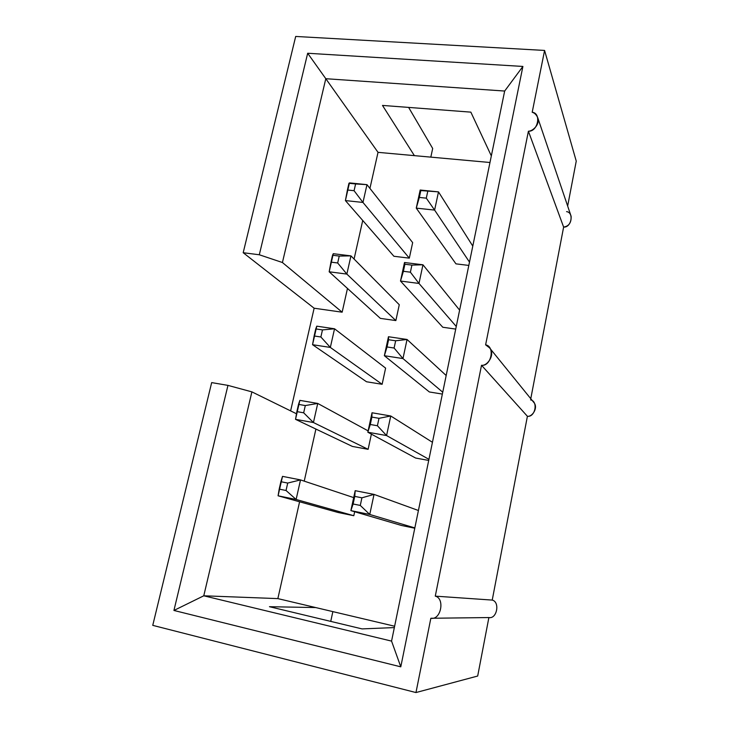 <?xml version="1.0" encoding="UTF-8"?>
<svg xmlns="http://www.w3.org/2000/svg" width="729" height="729" viewBox="0 0 729 729"><rect width="100%" height="100%" fill="white"/><g stroke="black" fill="none" stroke-linecap="round" stroke-linejoin="round"><path stroke-width="1.09" d="M438.493 191.882L472.784 246.092L438.493 191.882L434.612 210.089L469.494 262.103L434.612 210.089L416.259 208.13L455.962 263.852L416.259 208.13L420.177 190.032L438.493 191.882L420.824 190.561L419.33 197.441L426.301 198.16L427.777 191.262L426.301 198.16L419.33 197.441L416.259 208.13L434.612 210.089L426.301 198.16L434.612 210.089L438.493 191.882L420.177 190.032L416.259 208.13L420.824 190.561L420.177 190.032L420.824 190.561L438.493 191.882M366.979 184.656L412.66 242.611L366.979 184.656L362.969 202.443L409.315 258.148L362.969 202.443L345.409 200.575L393.897 256.262L345.409 200.575L362.969 202.443L354.075 190.697L355.606 183.954L348.954 183.28L347.414 190.014L354.075 190.697L347.414 190.014L345.409 200.575L349.446 182.888L366.979 184.656L355.606 183.954L354.075 190.697L362.969 202.443L366.979 184.656L348.954 183.28L366.979 184.656M422.957 264.791L459.616 310.126L422.957 264.791L418.984 283.444L456.254 326.474L418.984 283.444L400.503 281.048L442.795 327.248L400.503 281.048L404.504 262.513L422.957 264.791L411.912 265.11L404.905 264.244L403.383 271.297L410.391 272.181L411.912 265.11L410.391 272.181L403.383 271.297L400.503 281.048L418.984 283.444L410.391 272.181L418.984 283.444L422.957 264.791L404.504 262.513L400.503 281.048L403.383 271.297L404.905 264.244L404.504 262.513L404.905 264.244L411.912 265.11L422.957 264.791M407.046 339.477L446.175 375.517L407.046 339.477L402.973 358.577L442.74 392.202L402.973 358.577L384.356 355.716L429.354 391.965L384.356 355.716L388.466 336.734L407.046 339.477L395.656 340.78L388.593 339.732L387.035 346.958L394.097 348.025L395.656 340.78L394.097 348.025L387.035 346.958L384.356 355.716L402.973 358.577L394.097 348.025L402.973 358.577L407.046 339.477L388.466 336.734L384.356 355.716L387.035 346.958L388.593 339.732L388.466 336.734L388.593 339.732L395.656 340.78L407.046 339.477M350.95 255.879L399.273 304.731L350.95 255.879L346.849 274.086L395.856 320.578L346.849 274.086L329.171 271.789L380.347 318.373L329.171 271.789L346.849 274.086L337.673 262.978L339.24 256.07L332.533 255.241L330.966 262.13L337.673 262.978L330.966 262.13L329.171 271.789L333.299 253.692L350.95 255.879L339.24 256.07L337.673 262.978L346.849 274.086L350.95 255.879L333.299 253.692L332.533 255.241L339.24 256.07L350.95 255.879M334.538 328.788L385.614 368.118L334.538 328.788L330.337 347.432L382.133 384.292L330.337 347.432L312.55 344.699L366.523 381.759L312.55 344.699L330.337 347.432L320.869 336.989L322.473 329.918L315.73 328.916L314.126 335.969L320.869 336.989L314.126 335.969L312.55 344.699L316.778 326.164L334.538 328.788L322.473 329.918L320.869 336.989L330.337 347.432L334.538 328.788L316.778 326.164L315.73 328.916L322.473 329.918L334.538 328.788M390.744 415.986L432.443 442.293L390.744 415.986L386.57 435.559L428.944 459.343L386.57 435.559L367.826 432.224L415.63 458.04L367.826 432.224L372.027 412.769L390.744 415.986L378.998 418.318L371.89 417.088L370.286 424.497L377.403 425.745L378.998 418.318L377.403 425.745L370.286 424.497L367.826 432.224L386.57 435.559L377.403 425.745L386.57 435.559L390.744 415.986L372.027 412.769L367.826 432.224L371.89 417.088L372.027 412.769L371.89 417.088L378.998 418.318L390.744 415.986M317.735 403.438L368.118 430.875L317.735 403.438L313.434 422.538L368.118 449.319L313.434 422.538L295.527 419.348L352.417 446.44L295.527 419.348L313.434 422.538L303.665 412.805L305.305 405.561L298.516 404.385L296.867 411.612L303.665 412.805L296.867 411.612L295.527 419.348L299.856 400.367L317.735 403.438L305.305 405.561L303.665 412.805L313.434 422.538L317.735 403.438L299.856 400.367L298.516 404.385L305.305 405.561L317.735 403.438M374.032 494.399L418.419 510.5L374.032 494.399L369.758 514.464L414.837 527.924L369.758 514.464L350.877 510.619L401.606 525.509L350.877 510.619L355.187 490.681L374.032 494.399L361.912 497.816L354.759 496.394L353.109 503.994L360.281 505.434L361.912 497.816L360.281 505.434L353.109 503.994L350.877 510.619L369.758 514.464L360.281 505.434L369.758 514.464L374.032 494.399L355.187 490.681L350.877 510.619L354.759 496.394L355.187 490.681L354.759 496.394L361.912 497.816L374.032 494.399M300.521 479.91L353.693 497.606L300.521 479.91L296.12 499.474L353.802 515.713L296.12 499.474L278.086 495.802L338.019 512.478L278.086 495.802L296.12 499.474L286.032 490.489L287.718 483.063L280.884 481.705L279.189 489.104L286.032 490.489L279.189 489.104L278.086 495.802L282.524 476.365L300.521 479.91L287.718 483.063L286.032 490.489L296.12 499.474L300.521 479.91L282.524 476.365L280.884 481.705L287.718 483.063L300.521 479.91M528.407 131.22L485.614 344.844L528.407 131.22C537.947 131.849 541.665 113.086 532.197 112.275L544.581 50.438L532.197 112.275C534.576 112.913 536.435 114.754 537.765 117.788C540.18 124.294 532.808 131.266 528.407 131.22L563.626 227.083L528.407 131.22M530.776 398.708L563.626 227.083L530.776 398.708M492.23 600.085L527.404 416.286L481.523 365.284L435.277 596.14L492.23 600.085C500.203 601.954 496.923 619.258 488.886 617.554L477.686 676.029L415.967 692.55L152.753 625.354L415.967 692.55L430.848 618.265C440.872 620.415 445.219 598.491 435.277 596.14L481.523 365.284C491.3 366.614 495.31 346.366 485.614 344.844L489.514 347.824C495.592 354.13 487.583 366.24 481.523 365.284L527.404 416.286L492.23 600.085L435.277 596.14C445.219 598.491 440.872 620.415 430.848 618.265L415.967 692.55L477.686 676.029L488.886 617.554L430.848 618.265L488.886 617.554C496.923 619.258 500.203 601.954 492.23 600.085M530.548 399.875C538.376 401.223 535.286 417.462 527.404 416.286C532.298 417.116 538.658 407.465 533.71 402.326L489.514 347.824M332.852 611.622L330.747 621.39L332.852 611.622M432.689 148.47L430.821 157.127L432.689 148.47L408.623 107.409L432.689 148.47M576.247 161.109L567.654 206.034L576.247 161.109L544.581 50.438L576.247 161.109M566.579 211.638C574.252 212.522 571.345 227.803 563.626 227.083C568.902 226.245 571.399 222.646 571.126 216.285L537.765 117.788M414.391 155.642L378.023 152.343L369.931 188.401L378.023 152.343L414.391 155.642L382.497 105.423L470.852 112.138L491.328 155.906L470.852 112.138L382.497 105.423L414.391 155.642L489.97 162.494L414.391 155.642M362.732 220.468L354.075 259.041L362.732 220.468M347.478 288.447L342.147 312.194L314.135 308.221L290.616 410.883L314.135 308.221L243.194 252.717L259.305 254.767L307.674 53.253L522.903 66.448L400.786 666.835L173.93 610.455L227.958 385.386L211.674 382.597L152.753 625.354L211.674 382.597L227.958 385.386L251.897 391.874L203.774 595.793L391.564 641.11L504.668 91.043L325.799 78.705L378.023 152.343L325.799 78.705L282.424 262.522L259.305 254.767L243.194 252.717L295.692 36.45L544.581 50.438L295.692 36.45L243.194 252.717L314.135 308.221L342.147 312.194L282.424 262.522L342.147 312.194L347.478 288.447M315.912 429.053L304.221 481.14L315.912 429.053M299.592 501.789L277.858 598.609L394.626 626.229L277.858 598.609L203.774 595.793L277.858 598.609L299.592 501.789M371.389 434.147L368.118 449.319L352.417 446.44L368.118 449.319L371.389 434.147M399.273 304.731L395.856 320.578L380.347 318.373L395.856 320.578L399.273 304.731M414.783 528.215L401.606 525.509L414.783 528.215M442.357 394.079L429.354 391.965L442.357 394.079M468.811 265.429L455.962 263.852L468.811 265.429M455.725 329.089L442.795 327.248L455.725 329.089M428.716 460.436L415.63 458.04L428.716 460.436M412.66 242.611L409.315 258.148L393.897 256.262L409.315 258.148L412.66 242.611M385.614 368.118L382.133 384.292L366.523 381.759L382.133 384.292L385.614 368.118M354.668 511.731L353.802 515.713L338.019 512.478L353.802 515.713L354.668 511.731M362.067 628.899L269.466 606.701L315.721 607.567L269.466 606.701L362.067 628.899L394.353 627.587L362.067 628.899M296.493 413.771L251.897 391.874L296.493 413.771M251.897 391.874L227.958 385.386L173.93 610.455L203.774 595.793L251.897 391.874M203.774 595.793L173.93 610.455L400.786 666.835L391.564 641.11L203.774 595.793M391.564 641.11L400.786 666.835L522.903 66.448L504.668 91.043L391.564 641.11M504.668 91.043L522.903 66.448L307.674 53.253L325.799 78.705L504.668 91.043M259.305 254.767L282.424 262.522L325.799 78.705L307.674 53.253L259.305 254.767"/></g></svg>
